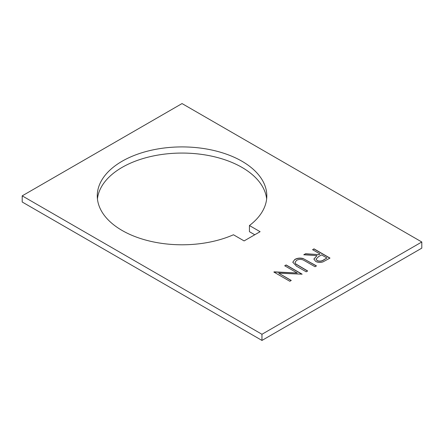 <?xml version="1.0" encoding="UTF-8"?>
<svg xmlns="http://www.w3.org/2000/svg" width="444" height="444" viewBox="0 0 444 444"><rect width="100%" height="100%" fill="white"/><g stroke="black" fill="none" stroke-linecap="round" stroke-linejoin="round"><path stroke-width="0.67" d="M122.1 230.458A84.771 48.94 180 0 1 97.269 195.854A84.771 48.94 180 0 1 149.6 150.638A84.771 48.94 180 0 1 241.98 161.25A84.771 48.94 180 0 1 266.811 195.854A84.771 48.94 180 0 1 249.439 225.535L260.095 231.69L244.111 240.914L233.455 234.765A84.771 48.94 180 0 1 122.1 230.458M266.639 198.929A84.771 48.94 0 0 0 241.98 167.399A84.771 48.94 0 0 0 152.081 156.221A84.771 48.94 0 0 0 97.441 198.929M303.163 258.536L316.472 265.895L315.035 266.722L303.269 260.001C300.899 259.107 298.651 259.235 296.514 260.378L295.027 262.426L295.765 263.925L307.659 270.979L306.221 271.806L296.57 266.233L292.785 262.226L294.794 259.474C297.252 258.064 300.039 257.753 303.163 258.536L316.333 265.973M297.258 273.021L284.704 265.773L286.141 264.946L302.125 274.176L278.682 273.182L291.264 280.447L289.832 281.274L273.848 272.044L297.258 273.021L274.17 271.856M421.8 241.991L182.04 103.569L22.2 195.854L22.2 202.003L261.96 340.431L261.96 334.276L421.8 241.991L421.8 248.146L261.96 340.431M22.2 195.854L261.96 334.276M312.576 249.683L314.008 248.856L329.992 258.086L322.954 261.893C320.324 262.748 317.898 262.587 315.678 261.411L313.869 259.041L317.016 255.639L303.763 254.773L305.539 253.746L318.786 254.617L319.952 253.94L312.576 249.683M254.767 234.765L249.439 231.69L249.439 225.535M284.843 265.851L286.141 264.946M286.141 265.101L301.992 274.253M291.131 280.525L278.682 273.182M295.027 262.504L295.765 263.925M295.765 264.08L307.52 271.056M292.785 262.304L294.794 259.474M294.794 259.635C297.252 258.225 300.039 257.909 303.163 258.697M312.709 249.761L314.008 248.856M314.008 249.012L329.859 258.164M313.875 259.118L317.016 255.639M304.007 254.789L305.539 253.746M305.539 253.901L318.786 254.617M318.786 254.773L319.952 253.94M316.056 259.185L317.116 260.745C319.669 261.638 321.939 261.344 323.926 259.851L326.923 257.964L321.595 254.889L318.642 256.565L316.05 259.107L317.116 260.589C319.669 261.483 321.939 261.189 323.926 259.696L326.923 257.964"/></g></svg>
